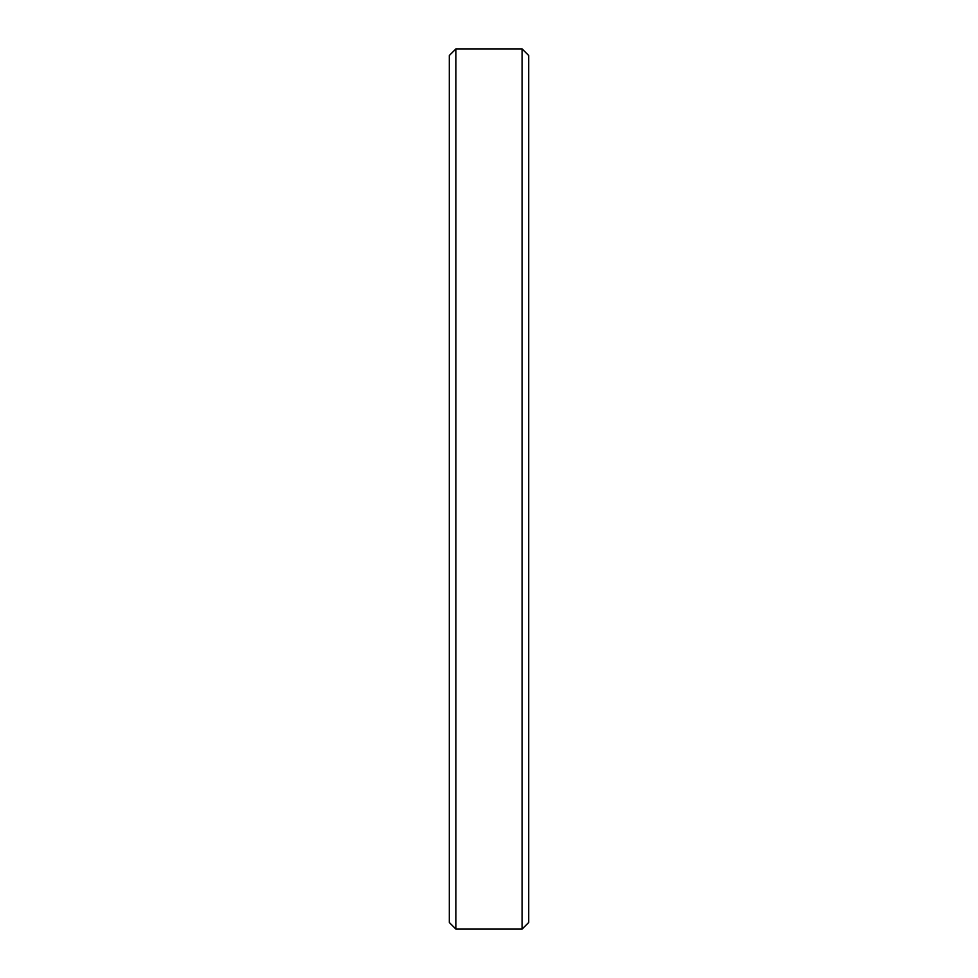 <?xml version="1.0" encoding="UTF-8"?>
<svg xmlns="http://www.w3.org/2000/svg" width="978" height="978" viewBox="0 0 978 978"><rect width="100%" height="100%" fill="white"/><g stroke="black" fill="none" stroke-linecap="round" stroke-linejoin="round"><path stroke-width="1.47" d="M455.907 48.9L449.293 55.514L449.293 922.486L455.907 929.1L455.907 48.9L522.093 48.9L522.093 929.1L455.907 929.1M522.093 48.9L528.707 55.514L528.707 922.486L522.093 929.1"/></g></svg>
